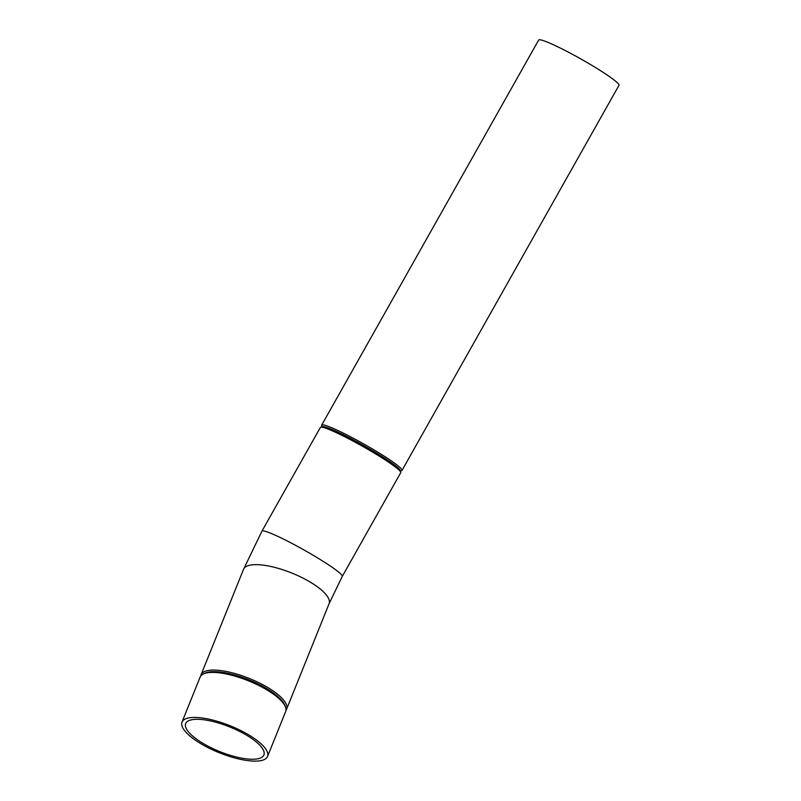 <?xml version="1.0" encoding="UTF-8"?>
<svg xmlns="http://www.w3.org/2000/svg" width="801" height="801" viewBox="0 0 801 801"><rect width="100%" height="100%" fill="white"/><g stroke="black" fill="none" stroke-linecap="round" stroke-linejoin="round"><path stroke-width="1.2" d="M267.534 756.514L285.677 711.478A46.098 14.548 -158.1 0 0 285.466 706.963A46.098 14.548 -158.1 0 0 248.35 680.77A46.098 14.548 -158.1 0 0 203.434 673.921A46.098 14.548 -158.1 0 0 200.15 677.035L182.017 722.061A46.098 14.548 21.9 0 1 230.207 725.796A46.098 14.548 21.9 0 1 267.534 756.514A46.098 14.548 21.9 0 1 198.698 742.367A46.098 14.548 21.9 0 1 182.017 722.061M203.434 673.921L205.086 673.15A44.796 14.138 21.9 0 1 248.731 679.799A44.796 14.138 21.9 0 1 284.806 705.26L285.466 706.963M200.771 675.944A46.098 14.548 21.9 0 1 201.081 674.712A46.098 14.548 21.9 0 1 249.281 678.447A46.098 14.548 21.9 0 1 286.608 709.165A46.098 14.548 21.9 0 1 285.987 710.257M342.267 576.41L400.72 472.67A46.098 4.245 -150.6 0 0 400.74 472.23A46.098 4.245 -150.6 0 0 362.643 446.347A46.098 4.245 -150.6 0 0 320.76 427.163A46.098 4.245 -150.6 0 0 320.39 427.414L261.947 531.143A46.098 4.245 29.4 0 1 304.19 550.077A46.098 4.245 29.4 0 1 342.267 576.41L329.071 603.734L286.608 709.165M320.76 427.163L322.543 426.673A44.786 4.125 29.4 0 1 363.223 445.306A44.786 4.125 29.4 0 1 400.24 470.457L400.74 472.23M322.022 426.823L321.662 425.561A46.098 4.245 29.4 0 1 321.682 425.121A46.098 4.245 29.4 0 1 363.924 444.064A46.098 4.245 29.4 0 1 402.012 470.387A46.098 4.245 29.4 0 1 401.641 470.628L400.38 470.978M321.682 425.121L538.662 40.05A46.098 4.245 29.4 0 1 580.905 58.984A46.098 4.245 29.4 0 1 618.983 85.317L402.012 470.387M200.941 742.106A42.153 13.297 21.9 0 1 185.682 723.543A42.153 13.297 21.9 0 1 229.747 726.948A42.153 13.297 21.9 0 1 263.869 755.033A42.153 13.297 21.9 0 1 200.941 742.106M201.081 674.712L243.554 569.281A46.098 14.548 21.9 0 1 291.744 573.015A46.098 14.548 21.9 0 1 329.071 603.734M243.554 569.281L261.947 531.143"/></g></svg>
